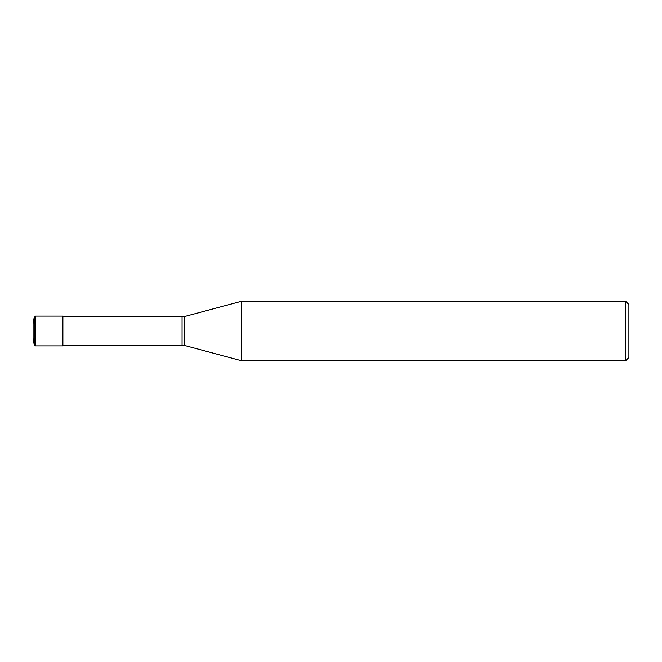 <?xml version="1.0" encoding="UTF-8"?>
<svg xmlns="http://www.w3.org/2000/svg" width="662" height="662" viewBox="0 0 662 662"><rect width="100%" height="100%" fill="white"/><g stroke="black" fill="none" stroke-linecap="round" stroke-linejoin="round"><path stroke-width="0.99" d="M184.624 345.49L62.89 345.15L182.05 345.15A9.93 9.93 0 0 1 184.624 345.49L241.729 360.79L184.624 345.49L184.624 316.51L241.729 301.21L625.59 301.21L628.9 304.52L628.9 357.48L625.59 360.79L241.729 360.79L241.729 301.21M62.89 316.85L184.624 316.51M241.729 360.79L625.59 360.79L625.59 301.21M33.1 338.447L34.192 344.662L33.1 338.447L33.1 323.553L34.192 317.338L35.665 316.105L62.89 316.105L62.89 345.895L35.665 345.895L62.89 345.895M625.59 360.79L628.9 357.48M35.665 345.895L34.192 344.662A1.49 1.49 0 0 0 35.665 345.895L35.665 316.105M182.05 345.15L182.05 316.85M34.192 344.662L34.192 317.338"/></g></svg>
